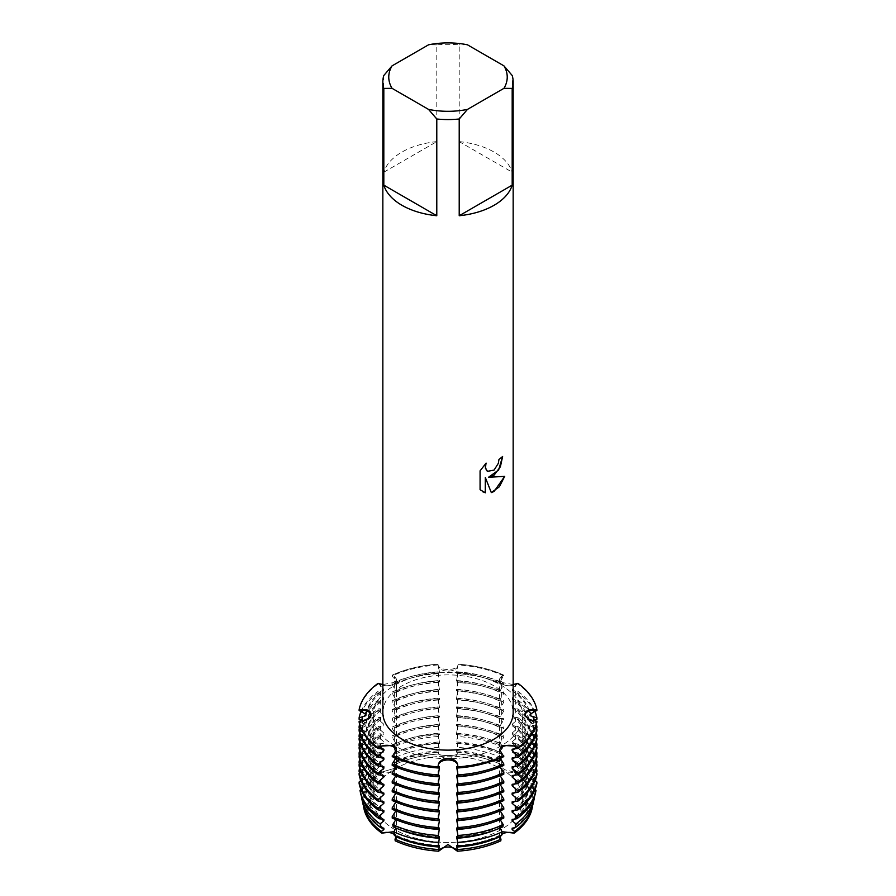 <?xml version="1.0" encoding="UTF-8"?>
<svg xmlns="http://www.w3.org/2000/svg" width="896" height="896" viewBox="0 0 896 896"><rect width="100%" height="100%" fill="white"/><g stroke="black" fill="none" stroke-linecap="round" stroke-linejoin="round"><path stroke-width="0.67" stroke-dasharray="4.48 3.36" d="M361.693 798.28L362.566 802.267L365.882 803.107L365.882 804.574L363.418 806.176L363.81 808.013L371.056 800.038L363.81 808.013A9.699 5.6 0 0 0 371.056 802.592A9.699 5.6 0 0 0 363.81 797.182L371.056 800.038L371.056 715.534A9.699 5.6 0 0 0 370.955 714.694A9.699 5.6 180 0 1 371.056 715.534A9.699 5.6 180 0 1 362.443 721.101A9.699 5.6 0 0 0 371.056 715.534L371.022 713.832M371.056 802.592L371.056 800.038L363.81 797.182A84.706 48.91 180 0 1 381.83 772.061A9.699 5.6 0 0 0 391.563 772.083A9.699 5.6 0 0 0 396.435 767.222A9.699 5.6 0 0 0 395.114 764.4A84.706 48.91 180 0 1 438.614 753.995A9.699 5.6 0 0 0 448 758.173A9.699 5.6 0 0 0 457.386 753.995A84.706 48.91 180 0 1 500.886 764.4A9.699 5.6 0 0 0 499.565 767.222A9.699 5.6 0 0 0 504.437 772.083A9.699 5.6 0 0 0 514.17 772.061A84.706 48.91 180 0 1 532.19 797.182L524.944 800.038L532.19 797.182A9.699 5.6 0 0 0 524.944 802.592A9.699 5.6 0 0 0 532.19 808.013L524.944 800.038L524.944 715.534A9.699 5.6 0 0 0 533.557 721.101L536.883 721.314L533.557 721.101A9.699 5.6 180 0 1 524.944 715.534A9.699 5.6 180 0 1 525.045 714.694A9.699 5.6 0 0 0 524.944 715.534L524.978 713.832M448 671.115A9.699 5.6 0 0 0 457.643 666.142L457.643 665.728C456.624 668.091 453.41 669.357 448 669.547C442.59 669.368 439.376 668.091 438.357 665.728L438.357 666.142A9.699 5.6 0 0 0 448 671.115M513.162 684.566L502.432 682.562L499.576 678.922L501.682 676.256L503.776 675.158L500.002 682.158L500.002 683.626L503.776 683.2L503.776 684.667L500.002 690.939L500.002 692.395L503.776 691.981L503.776 693.437L500.002 699.709L500.002 701.176L503.776 700.75L503.776 702.218L500.002 708.478L500.002 709.946L503.776 709.52L503.776 710.987L500.002 717.259L500.002 718.715L503.776 718.301L503.776 719.757L500.002 726.029L500.002 727.496L503.776 727.07L503.776 728.538L500.002 734.798L500.002 736.266L503.776 735.84L503.776 737.307L500.002 743.579L500.002 745.035L503.238 744.643L502.902 747.298L500.002 752.349L500.002 753.816L502.152 753.458L501.603 757.893L500.002 761.13L500.002 762.586L501.11 762.294L500.886 764.4A84.706 48.91 180 0 0 457.386 753.995L457.486 751.867L456.579 752.203L456.579 750.747L457.722 742.84L456.579 743.434L456.579 741.966L457.923 733.802L456.579 734.653L456.579 733.197L458.013 724.898L456.579 725.883L456.579 724.427L458.013 716.128L456.579 717.114L456.579 715.646L458.013 707.358L456.579 708.333L456.579 706.877L458.013 698.578L456.579 699.563L456.579 698.096L458.013 689.808L456.579 690.794L456.579 689.326L458.013 681.038L456.579 682.013L456.579 680.557L458.013 672.258L456.579 673.243L456.579 671.776L457.643 666.142A9.699 5.6 180 0 1 448 671.115A9.699 5.6 180 0 1 438.357 666.142L437.987 664.216A89.454 51.643 180 0 0 392.224 675.158A89.454 51.643 180 0 1 437.987 664.216L439.421 671.776L439.421 673.243L437.987 672.258L439.421 680.557L439.421 682.013L437.987 681.038L439.421 689.326L439.421 690.794L437.987 689.808L439.421 698.096L439.421 699.563L437.987 698.578L439.421 706.877L439.421 708.333L437.987 707.358L439.421 715.646L439.421 717.114L437.987 716.128L439.421 724.427L439.421 725.883L437.987 724.898L439.421 733.197L439.421 734.653L438.077 733.802L439.421 741.966L439.421 743.434L438.278 742.84L439.421 750.747L439.421 752.203L438.514 751.867L438.614 753.995A84.706 48.91 180 0 0 395.114 764.4L394.89 762.294L395.998 762.586L395.998 761.13L394.397 757.893L393.848 753.458L395.998 753.816L395.998 752.349L393.098 747.298L392.762 744.643L395.998 745.035L395.998 743.579L392.224 737.307L392.224 735.84L395.998 736.266L395.998 734.798L392.224 728.538L392.224 727.07L395.998 727.496L395.998 726.029L392.224 719.757L392.224 718.301L395.998 718.715L395.998 717.259L392.224 710.987L392.224 709.52L395.998 709.946L395.998 708.478L392.224 702.218L392.224 700.75L395.998 701.176L395.998 699.709L392.224 693.437L392.224 691.981L395.998 692.395L395.998 690.939L392.224 684.667L392.224 683.2L395.998 683.626L395.998 682.158L392.224 675.886L392.224 675.158L394.318 676.67A9.699 5.6 180 0 1 396.435 680.165A9.699 5.6 180 0 1 390.947 685.216A9.699 5.6 180 0 1 380.688 684.544L378.067 683.334L380.688 684.544A9.699 5.6 0 0 0 393.602 684.13A9.699 5.6 0 0 0 396.435 680.165A9.699 5.6 0 0 0 394.318 676.67L396.424 678.922L393.568 682.562L382.838 684.566M502.398 684.13A9.699 5.6 0 0 0 515.312 684.544L517.933 683.334L515.312 684.544A9.699 5.6 180 0 1 505.053 685.216A9.699 5.6 180 0 1 499.565 680.165A9.699 5.6 0 0 0 502.398 684.13M499.61 750.333A9.699 5.6 0 0 0 499.565 750.904A9.699 5.6 0 0 0 501.682 754.398L503.776 755.91L501.682 754.398A9.699 5.6 180 0 1 499.565 750.904A9.699 5.6 180 0 1 499.61 750.333M500.819 829.786A74.693 43.131 180 0 1 419.418 839.138A74.693 43.131 180 0 1 373.307 799.288A74.693 43.131 180 0 1 395.181 768.802A74.693 43.131 180 0 1 476.582 759.45A74.693 43.131 180 0 1 522.693 799.288A74.693 43.131 180 0 1 500.819 829.786A74.693 43.131 180 0 1 419.418 839.138A74.693 43.131 180 0 1 373.307 799.288A74.693 43.131 180 0 1 395.181 768.802A74.693 43.131 180 0 1 476.582 759.45A74.693 43.131 180 0 1 522.693 799.288A74.693 43.131 180 0 1 500.819 829.786M393.602 768.622L381.842 772.061L393.602 768.622L396.435 765.699L393.602 768.622M393.982 831.678L396.435 836.438L395.102 840.795L396.435 836.438L393.982 831.678M500.898 840.795L499.565 836.438L502.018 831.678L499.565 836.438L500.898 840.795M500.819 746.032A74.693 43.131 180 0 1 419.418 755.384A74.693 43.131 180 0 1 373.307 715.534A74.693 43.131 180 0 1 395.181 685.037A74.693 43.131 180 0 1 476.582 675.696A74.693 43.131 180 0 1 522.693 715.534A74.693 43.131 180 0 1 500.819 746.032A74.693 43.131 180 0 1 419.418 755.384A74.693 43.131 180 0 1 373.307 715.534A74.693 43.131 180 0 1 395.181 685.037A74.693 43.131 180 0 1 476.582 675.696A74.693 43.131 180 0 1 522.693 715.534A74.693 43.131 180 0 1 500.819 746.032M383.813 75.477L383.813 172.2A65.162 37.621 180 0 1 401.923 152.074A65.162 37.621 180 0 1 436.789 141.613L436.789 44.878A65.162 37.621 180 0 1 459.211 44.878L459.211 141.613L512.187 172.2L512.187 75.477M382.838 712.51A65.162 37.621 180 0 1 401.923 685.91A65.162 37.621 180 0 1 472.931 677.757A65.162 37.621 180 0 1 513.162 712.51M502.566 456.467L502.566 456.467A65.106 37.587 180 0 1 498.926 459.39L498.299 463.299L493.64 470.366L487.514 471.318M486.024 463.198L480.032 470.792L480.077 489.709M504.661 476.37L488.443 477.266M480.032 489.686L482.507 491.646M485.274 477.456L491.322 492.61M392.224 756.638L394.318 756.56L394.318 754.398A9.699 5.6 0 0 0 396.435 750.904A9.699 5.6 0 0 0 396.39 750.333A9.699 5.6 180 0 1 396.435 750.904A9.699 5.6 180 0 1 394.318 754.398L392.224 755.91L394.318 754.398A39.67 22.904 120 0 0 394.318 753.984M395.114 840.795A9.699 5.6 0 0 0 396.435 837.962A9.699 5.6 0 0 0 395.998 836.304M395.954 836.214A9.699 5.6 0 0 0 394.229 834.411M501.771 834.411A9.699 5.6 0 0 0 500.046 836.214M500.002 836.304A9.699 5.6 0 0 0 499.565 837.962A9.699 5.6 0 0 0 500.886 840.795M501.682 678.832L501.682 676.67A9.699 5.6 0 0 0 499.565 680.165A9.699 5.6 180 0 1 501.682 676.67L503.776 675.158L501.682 676.67A39.67 22.904 -60 0 1 501.682 676.256M514.158 772.061L504.526 769.686L499.565 765.699L500.898 764.4L499.565 765.699L504.526 769.686L514.158 772.061M395.102 764.4L396.435 765.699L395.102 764.4M457.643 753.659C457.374 756.202 438.626 756.202 438.357 753.659C438.626 756.202 457.374 756.202 457.643 753.659M359.117 721.314L362.443 721.101L359.117 721.314M458.013 664.216A89.454 51.643 180 0 1 503.776 675.158A89.454 51.643 180 0 0 458.013 664.216M467.443 44.8L459.211 44.878M459.211 141.613A65.162 37.621 180 0 1 512.187 172.2M436.789 44.878L428.557 44.8M383.813 172.2L436.789 141.613M524.944 802.592L524.944 800.038L532.19 808.013A84.706 48.91 180 0 1 532.045 808.696M515.222 765.755L512.142 768.13L512.142 769.597L514.517 770.034L514.17 772.061A84.706 48.91 180 0 1 532.19 797.182L532.582 795.222L530.118 794.662L530.118 793.195L533.434 791.146A85.982 49.638 0 0 0 515.222 765.755L515.906 761.398L512.142 760.827L512.142 759.36L516.858 755.339L517.261 752.741L512.142 752.046L512.142 750.59L517.933 745.483L517.933 744.027L512.142 743.277L512.142 741.81L517.933 736.714L517.933 735.246L512.142 734.507L512.142 733.04L517.933 727.933L517.933 726.477L512.142 725.726L512.142 724.27L517.933 719.163L517.933 717.696L512.142 716.957L512.142 715.49L517.933 710.394L517.933 708.926L512.142 708.176L512.142 706.72L517.933 701.613L517.933 700.157L512.142 699.406L512.142 697.95L517.933 692.843L517.933 691.376L512.142 690.637L512.142 689.17L517.933 683.334M392.224 765.419L395.998 764.994L395.819 766.987M392.224 774.189L395.998 773.774L395.819 775.757M392.224 782.97L395.998 782.544L395.819 784.538M392.224 791.739L395.998 791.314L395.819 793.307M392.224 800.509L395.998 800.094L395.819 802.077M392.224 809.29L395.998 808.864L395.819 810.858M392.224 818.059L395.998 817.634L395.819 819.627M393.098 826.795L395.998 826.414L395.942 828.05M394.318 756.56L395.998 756.224L395.819 758.218M394.397 835.52L395.998 835.184L395.998 836.237M500.058 828.05L500.002 826.414L502.902 826.795M500.181 819.627L500.002 817.634L503.776 818.059M500.181 810.858L500.002 808.864L503.776 809.29M500.181 802.077L500.002 800.094L503.776 800.509M500.181 793.307L500.002 791.314L503.776 791.739M500.181 784.538L500.002 782.544L503.776 782.97M500.181 775.757L500.002 773.774L503.776 774.189M500.181 766.987L500.002 764.994L503.776 765.419M500.181 758.218L500.002 756.224L503.776 756.638M500.002 836.237L500.002 835.184L501.603 835.52M378.067 683.334L383.858 689.17L383.858 690.637L378.067 691.376L378.067 692.843L383.858 697.95L383.858 699.406L378.067 700.157L378.067 701.613L383.858 706.72L383.858 708.176L378.067 708.926L378.067 710.394L383.858 715.49L383.858 716.957L378.067 717.696L378.067 719.163L383.858 724.27L383.858 725.726L378.067 726.477L378.067 727.933L383.858 733.04L383.858 734.507L378.067 735.246L378.067 736.714L383.858 741.81L383.858 743.277L378.067 744.027L378.067 745.483L383.858 750.59L383.858 752.046L378.739 752.741L379.142 755.339L383.858 759.36L383.858 760.827L380.094 761.398L380.778 765.755L383.858 768.13L383.858 769.597L381.483 770.034L381.83 772.061A84.706 48.91 180 0 0 363.81 797.182L363.418 795.222L365.882 794.662L365.882 793.195L362.566 791.146L361.693 787.046L365.882 785.893L365.882 784.426L360.483 781.323M533.96 798.101L530.118 795.805L530.118 794.338L535.517 792.736L536.032 790.35M532.19 808.013L532.582 806.176L530.118 804.574L530.118 803.107L533.434 802.267L534.307 798.28M534.946 789.824L530.118 787.024L530.118 785.568L536.883 783.462M534.946 781.043L530.118 778.254L530.118 776.787L536.883 774.693M534.946 772.274L530.118 769.474L530.118 768.018L536.883 765.923M534.946 763.504L530.118 760.704L530.118 759.248L536.883 757.142M534.946 754.723L530.118 751.934L530.118 750.467L536.883 748.373M534.946 745.954L530.118 743.154L530.118 741.698L536.883 739.592M534.946 737.173L530.118 734.384L530.118 732.917L536.883 730.822M534.946 728.403L530.118 725.614L530.118 724.147L536.883 722.053M533.87 720.742L530.118 723.005L530.118 724.472L535.786 726.174M535.539 728.694L530.118 731.786L530.118 733.242L535.786 734.944M535.539 737.475L530.118 740.555L530.118 742.022L535.786 743.725M535.539 746.245L530.118 749.336L530.118 750.792L535.786 752.494M535.539 755.014L530.118 758.106L530.118 759.562L535.786 761.264M535.539 763.795L530.118 766.875L530.118 768.342L535.786 770.045M535.539 772.565L530.118 775.656L530.118 777.112L535.786 778.814M535.517 781.323L530.118 784.426L530.118 785.893L534.307 787.046L533.434 791.146M360.214 778.814L365.882 777.112L365.882 775.656L360.461 772.565M360.214 770.045L365.882 768.342L365.882 766.875L360.461 763.795M360.214 761.264L365.882 759.562L365.882 758.106L360.461 755.014M360.214 752.494L365.882 750.792L365.882 749.336L360.461 746.245M360.214 743.725L365.882 742.022L365.882 740.555L360.461 737.475M360.214 734.944L365.882 733.242L365.882 731.786L360.461 728.694M360.214 726.174L365.882 724.472L365.882 723.005L362.13 720.742M359.117 722.053L365.882 724.147L365.882 725.614L361.054 728.403M359.117 730.822L365.882 732.917L365.882 734.384L361.054 737.173M359.117 739.592L365.882 741.698L365.882 743.154L361.054 745.954M359.117 748.373L365.882 750.467L365.882 751.934L361.054 754.723M359.117 757.142L365.882 759.248L365.882 760.704L361.054 763.504M359.117 765.923L365.882 768.018L365.882 769.474L361.054 772.274M359.117 774.693L365.882 776.787L365.882 778.254L361.054 781.043M359.117 783.462L365.882 785.568L365.882 787.024L361.054 789.824M359.968 790.35L360.483 792.736L365.882 794.338L365.882 795.805L362.04 798.101M536.883 710.483A89.454 51.643 0 0 0 517.933 684.074M503.776 675.886A89.454 51.643 0 0 0 458.013 664.955M437.987 664.955A89.454 51.643 0 0 0 392.224 675.886M378.067 684.074A89.454 51.643 0 0 0 359.117 710.483M512.142 689.17A82.566 47.667 180 0 1 530.118 714.235M456.579 671.776A82.566 47.667 180 0 1 500.002 682.158M530.118 724.147A82.566 47.667 180 0 1 512.142 749.213M395.998 682.158A82.566 47.667 180 0 1 439.421 671.776M500.002 756.224A82.566 47.667 180 0 1 456.579 766.606M365.882 714.235A82.566 47.667 180 0 1 383.858 689.17M439.421 766.606A82.566 47.667 180 0 1 395.998 756.224M512.142 690.637A82.566 47.667 180 0 1 530.118 715.702M456.579 673.243A82.566 47.667 180 0 1 500.002 683.626M530.118 725.614A82.566 47.667 180 0 1 514.707 748.742M395.998 683.626A82.566 47.667 180 0 1 439.421 673.243M500.002 757.68A82.566 47.667 180 0 1 484.456 763.426M365.882 715.702A82.566 47.667 180 0 1 383.858 690.637M411.544 763.426A82.566 47.667 180 0 1 395.998 757.68M517.933 691.376A89.454 51.643 180 0 1 534.946 711.446M458.013 672.258A89.454 51.643 180 0 1 503.776 683.2M392.224 683.2A89.454 51.643 180 0 1 437.987 672.258M361.054 711.446A89.454 51.643 180 0 1 378.067 691.376M536.883 719.264A89.454 51.643 0 0 0 517.933 692.843M503.776 684.667A89.454 51.643 0 0 0 458.013 673.725M437.987 673.725A89.454 51.643 0 0 0 392.224 684.667M378.067 692.843A89.454 51.643 0 0 0 359.117 719.264M512.142 697.95A82.566 47.667 180 0 1 530.118 723.005M456.579 680.557A82.566 47.667 180 0 1 500.002 690.939M530.118 732.917A82.566 47.667 180 0 1 512.142 757.982M395.998 690.939A82.566 47.667 180 0 1 439.421 680.557M500.002 764.994A82.566 47.667 180 0 1 456.579 775.376M365.882 723.005A82.566 47.667 180 0 1 383.858 697.95M439.421 775.376A82.566 47.667 180 0 1 395.998 764.994M512.142 699.406A82.566 47.667 180 0 1 530.118 724.472M456.579 682.013A82.566 47.667 180 0 1 500.002 692.395M530.118 734.384A82.566 47.667 180 0 1 514.707 757.523M395.998 692.395A82.566 47.667 180 0 1 439.421 682.013M500.002 766.461A82.566 47.667 180 0 1 484.456 772.195M365.882 724.472A82.566 47.667 180 0 1 383.858 699.406M411.544 772.195A82.566 47.667 180 0 1 395.998 766.461M517.933 700.157A89.454 51.643 180 0 1 534.946 720.216M535.27 721.011A89.454 51.643 180 0 1 536.357 724.315M458.013 681.038A89.454 51.643 180 0 1 503.776 691.981M392.224 691.981A89.454 51.643 180 0 1 437.987 681.038M359.643 724.315A89.454 51.643 180 0 1 360.73 721.011M361.054 720.216A89.454 51.643 180 0 1 378.067 700.157M536.883 728.034A89.454 51.643 0 0 0 517.933 701.613M503.776 693.437A89.454 51.643 0 0 0 458.013 682.494M437.987 682.494A89.454 51.643 0 0 0 392.224 693.437M378.067 701.613A89.454 51.643 0 0 0 359.117 728.034M512.142 706.72A82.566 47.667 180 0 1 530.118 731.786M456.579 689.326A82.566 47.667 180 0 1 500.002 699.709M530.118 741.698A82.566 47.667 180 0 1 512.142 766.763M395.998 699.709A82.566 47.667 180 0 1 439.421 689.326M500.002 773.774A82.566 47.667 180 0 1 456.579 784.157M365.882 731.786A82.566 47.667 180 0 1 383.858 706.72M439.421 784.157A82.566 47.667 180 0 1 395.998 773.774M512.142 708.176A82.566 47.667 180 0 1 530.118 733.242M456.579 690.794A82.566 47.667 180 0 1 500.002 701.176M530.118 743.154A82.566 47.667 180 0 1 514.707 766.293M395.998 701.176A82.566 47.667 180 0 1 439.421 690.794M500.002 775.23A82.566 47.667 180 0 1 484.456 780.976M365.882 733.242A82.566 47.667 180 0 1 383.858 708.176M411.544 780.976A82.566 47.667 180 0 1 395.998 775.23M517.933 708.926A89.454 51.643 180 0 1 536.357 733.085M458.013 689.808A89.454 51.643 180 0 1 503.776 700.75M392.224 700.75A89.454 51.643 180 0 1 437.987 689.808M359.643 733.085A89.454 51.643 180 0 1 378.067 708.926M536.883 736.803A89.454 51.643 0 0 0 517.933 710.394M503.776 702.218A89.454 51.643 0 0 0 458.013 691.275M437.987 691.275A89.454 51.643 0 0 0 392.224 702.218M378.067 710.394A89.454 51.643 0 0 0 359.117 736.803M512.142 715.49A82.566 47.667 180 0 1 530.118 740.555M456.579 698.096A82.566 47.667 180 0 1 500.002 708.478M530.118 750.467A82.566 47.667 180 0 1 512.142 775.533M395.998 708.478A82.566 47.667 180 0 1 439.421 698.096M500.002 782.544A82.566 47.667 180 0 1 456.579 792.926M365.882 740.555A82.566 47.667 180 0 1 383.858 715.49M439.421 792.926A82.566 47.667 180 0 1 395.998 782.544M512.142 716.957A82.566 47.667 180 0 1 530.118 742.022M456.579 699.563A82.566 47.667 180 0 1 500.002 709.946M530.118 751.934A82.566 47.667 180 0 1 514.707 775.062M395.998 709.946A82.566 47.667 180 0 1 439.421 699.563M500.002 784A82.566 47.667 180 0 1 484.456 789.746M365.882 742.022A82.566 47.667 180 0 1 383.858 716.957M411.544 789.746A82.566 47.667 180 0 1 395.998 784M517.933 717.696A89.454 51.643 180 0 1 536.357 741.854M458.013 698.578A89.454 51.643 180 0 1 503.776 709.52M392.224 709.52A89.454 51.643 180 0 1 437.987 698.578M359.643 741.854A89.454 51.643 180 0 1 378.067 717.696M536.883 745.584A89.454 51.643 0 0 0 517.933 719.163M503.776 710.987A89.454 51.643 0 0 0 458.013 700.045M437.987 700.045A89.454 51.643 0 0 0 392.224 710.987M378.067 719.163A89.454 51.643 0 0 0 359.117 745.584M512.142 724.27A82.566 47.667 180 0 1 530.118 749.336M456.579 706.877A82.566 47.667 180 0 1 500.002 717.259M530.118 759.248A82.566 47.667 180 0 1 512.142 784.302M395.998 717.259A82.566 47.667 180 0 1 439.421 706.877M500.002 791.314A82.566 47.667 180 0 1 456.579 801.696M365.882 749.336A82.566 47.667 180 0 1 383.858 724.27M439.421 801.696A82.566 47.667 180 0 1 395.998 791.314M512.142 725.726A82.566 47.667 180 0 1 530.118 750.792M456.579 708.333A82.566 47.667 180 0 1 500.002 718.715M530.118 760.704A82.566 47.667 180 0 1 514.707 783.843M395.998 718.715A82.566 47.667 180 0 1 439.421 708.333M500.002 792.781A82.566 47.667 180 0 1 484.456 798.515M365.882 750.792A82.566 47.667 180 0 1 383.858 725.726M411.544 798.515A82.566 47.667 180 0 1 395.998 792.781M517.933 726.477A89.454 51.643 180 0 1 536.357 750.635M458.013 707.358A89.454 51.643 180 0 1 503.776 718.301M392.224 718.301A89.454 51.643 180 0 1 437.987 707.358M359.643 750.635A89.454 51.643 180 0 1 378.067 726.477M536.883 754.354A89.454 51.643 0 0 0 517.933 727.933M503.776 719.757A89.454 51.643 0 0 0 458.013 708.814M437.987 708.814A89.454 51.643 0 0 0 392.224 719.757M378.067 727.933A89.454 51.643 0 0 0 359.117 754.354M512.142 733.04A82.566 47.667 180 0 1 530.118 758.106M456.579 715.646A82.566 47.667 180 0 1 500.002 726.029M530.118 768.018A82.566 47.667 180 0 1 512.142 793.083M395.998 726.029A82.566 47.667 180 0 1 439.421 715.646M500.002 800.094A82.566 47.667 180 0 1 456.579 810.477M365.882 758.106A82.566 47.667 180 0 1 383.858 733.04M439.421 810.477A82.566 47.667 180 0 1 395.998 800.094M512.142 734.507A82.566 47.667 180 0 1 530.118 759.562M456.579 717.114A82.566 47.667 180 0 1 500.002 727.496M530.118 769.474A82.566 47.667 180 0 1 514.707 792.613M395.998 727.496A82.566 47.667 180 0 1 439.421 717.114M500.002 801.55A82.566 47.667 180 0 1 484.456 807.296M365.882 759.562A82.566 47.667 180 0 1 383.858 734.507M411.544 807.296A82.566 47.667 180 0 1 395.998 801.55M517.933 735.246A89.454 51.643 180 0 1 536.357 759.405M458.013 716.128A89.454 51.643 180 0 1 503.776 727.07M392.224 727.07A89.454 51.643 180 0 1 437.987 716.128M359.643 759.405A89.454 51.643 180 0 1 378.067 735.246M536.883 763.123A89.454 51.643 0 0 0 517.933 736.714M503.776 728.538A89.454 51.643 0 0 0 458.013 717.595M437.987 717.595A89.454 51.643 0 0 0 392.224 728.538M378.067 736.714A89.454 51.643 0 0 0 359.117 763.123M512.142 741.81A82.566 47.667 180 0 1 530.118 766.875M456.579 724.427A82.566 47.667 180 0 1 500.002 734.798M530.118 776.787A82.566 47.667 180 0 1 512.142 801.853M395.998 734.798A82.566 47.667 180 0 1 439.421 724.427M500.002 808.864A82.566 47.667 180 0 1 456.579 819.246M365.882 766.875A82.566 47.667 180 0 1 383.858 741.81M439.421 819.246A82.566 47.667 180 0 1 395.998 808.864M512.142 743.277A82.566 47.667 180 0 1 530.118 768.342M456.579 725.883A82.566 47.667 180 0 1 500.002 736.266M530.118 778.254A82.566 47.667 180 0 1 514.707 801.394M395.998 736.266A82.566 47.667 180 0 1 439.421 725.883M500.002 810.331A82.566 47.667 180 0 1 484.456 816.066M365.882 768.342A82.566 47.667 180 0 1 383.858 743.277M411.544 816.066A82.566 47.667 180 0 1 395.998 810.331M517.933 744.027A89.454 51.643 180 0 1 536.357 768.174M458.013 724.898A89.454 51.643 180 0 1 503.776 735.84M392.224 735.84A89.454 51.643 180 0 1 437.987 724.898M359.643 768.174A89.454 51.643 180 0 1 378.067 744.027M536.883 771.904A89.454 51.643 0 0 0 517.933 745.483M503.776 737.307A89.454 51.643 0 0 0 458.013 726.365M437.987 726.365A89.454 51.643 0 0 0 392.224 737.307M378.067 745.483A89.454 51.643 0 0 0 359.117 771.904M512.142 750.59A82.566 47.667 180 0 1 530.118 775.656M456.579 733.197A82.566 47.667 180 0 1 500.002 743.579M530.118 785.568A82.566 47.667 180 0 1 512.142 810.634M395.998 743.579A82.566 47.667 180 0 1 439.421 733.197M500.002 817.634A82.566 47.667 180 0 1 456.579 828.016M365.882 775.656A82.566 47.667 180 0 1 383.858 750.59M439.421 828.016A82.566 47.667 180 0 1 395.998 817.634M512.142 752.046A82.566 47.667 180 0 1 530.118 777.112M456.579 734.653A82.566 47.667 180 0 1 500.002 745.035M530.118 787.024A82.566 47.667 180 0 1 514.707 810.163M395.998 745.035A82.566 47.667 180 0 1 439.421 734.653M500.002 819.101A82.566 47.667 180 0 1 484.456 824.846M365.882 777.112A82.566 47.667 180 0 1 383.858 752.046M411.544 824.846A82.566 47.667 180 0 1 395.998 819.101M517.261 752.741A88.592 51.15 180 0 1 535.931 778.4M457.923 733.802A88.592 51.15 180 0 1 503.238 744.643M392.762 744.643A88.592 51.15 180 0 1 438.077 733.802M360.069 778.4A88.592 51.15 180 0 1 378.739 752.741M535.517 781.357A88.066 50.848 0 0 0 516.858 755.339M502.902 747.298A88.066 50.848 0 0 0 457.856 736.523M535.382 793.386A88.066 50.848 0 0 0 535.517 792.736M438.144 736.523A88.066 50.848 0 0 0 393.098 747.298M379.142 755.339A88.066 50.848 0 0 0 360.483 781.357M512.142 759.36A82.566 47.667 180 0 1 530.118 784.426M456.579 741.966A82.566 47.667 180 0 1 500.002 752.349M530.118 794.338A82.566 47.667 180 0 1 512.142 819.403M395.998 752.349A82.566 47.667 180 0 1 439.421 741.966M500.002 826.414A82.566 47.667 180 0 1 456.579 836.797M365.882 784.426A82.566 47.667 180 0 1 383.858 759.36M439.421 836.797A82.566 47.667 180 0 1 395.998 826.414M512.142 760.827A82.566 47.667 180 0 1 530.118 785.893M456.579 743.434A82.566 47.667 180 0 1 500.002 753.816M530.118 795.805A82.566 47.667 180 0 1 514.707 818.933M395.998 753.816A82.566 47.667 180 0 1 439.421 743.434M500.002 827.87A82.566 47.667 180 0 1 494.861 830.099M365.882 785.893A82.566 47.667 180 0 1 383.858 760.827M401.139 830.099A82.566 47.667 180 0 1 395.998 827.87M515.906 761.398A86.856 50.142 180 0 1 534.307 787.046M457.722 742.84A86.856 50.142 180 0 1 502.152 753.458M393.848 753.458A86.856 50.142 180 0 1 438.278 742.84M361.693 787.046A86.856 50.142 180 0 1 380.094 761.398M501.603 757.893A85.982 49.638 0 0 0 457.621 747.376M533.31 802.894A85.982 49.638 0 0 0 533.434 802.267M438.379 747.376A85.982 49.638 0 0 0 394.397 757.893M380.778 765.755A85.982 49.638 0 0 0 362.566 791.146M512.142 768.13A82.566 47.667 180 0 1 530.118 793.195M456.579 750.747A82.566 47.667 180 0 1 500.002 761.13M530.118 803.107A82.566 47.667 180 0 1 512.142 828.173M395.998 761.13A82.566 47.667 180 0 1 439.421 750.747M500.002 835.184A82.566 47.667 180 0 1 456.579 845.566M365.882 793.195A82.566 47.667 180 0 1 383.858 768.13M439.421 845.566A82.566 47.667 180 0 1 395.998 835.184M514.517 770.034A85.12 49.146 180 0 1 532.582 795.222M457.486 751.867A85.12 49.146 180 0 1 501.11 762.294M394.89 762.294A85.12 49.146 180 0 1 438.514 751.867M363.418 795.222A85.12 49.146 180 0 1 381.483 770.034M512.142 769.597A82.566 47.667 180 0 1 530.118 794.662M456.579 752.203A82.566 47.667 180 0 1 500.002 762.586M530.118 804.574A82.566 47.667 180 0 1 514.707 827.714M395.998 762.586A82.566 47.667 180 0 1 439.421 752.203M365.882 794.662A82.566 47.667 180 0 1 383.858 769.597M381.293 827.714A82.566 47.667 180 0 1 365.882 804.574M383.858 828.173A82.566 47.667 180 0 1 365.882 803.107M362.566 802.267A85.982 49.638 0 0 0 362.69 802.894M381.293 818.933A82.566 47.667 180 0 1 365.882 795.805M383.858 819.403A82.566 47.667 180 0 1 365.882 794.338M360.483 792.736A88.066 50.848 0 0 0 360.618 793.386M381.293 810.163A82.566 47.667 180 0 1 365.882 787.024M383.858 810.634A82.566 47.667 180 0 1 365.882 785.568M381.293 801.394A82.566 47.667 180 0 1 365.882 778.254M383.858 801.853A82.566 47.667 180 0 1 365.882 776.787M381.293 792.613A82.566 47.667 180 0 1 365.882 769.474M383.858 793.083A82.566 47.667 180 0 1 365.882 768.018M381.293 783.843A82.566 47.667 180 0 1 365.882 760.704M383.858 784.302A82.566 47.667 180 0 1 365.882 759.248M381.293 775.062A82.566 47.667 180 0 1 365.882 751.934M383.858 775.533A82.566 47.667 180 0 1 365.882 750.467M381.293 766.293A82.566 47.667 180 0 1 365.882 743.154M383.858 766.763A82.566 47.667 180 0 1 365.882 741.698M381.293 757.523A82.566 47.667 180 0 1 365.882 734.384M383.858 757.982A82.566 47.667 180 0 1 365.882 732.917M381.293 748.742A82.566 47.667 180 0 1 365.882 725.614M383.858 749.213A82.566 47.667 180 0 1 365.882 724.147M363.955 808.696A84.706 48.91 180 0 1 363.81 808.013M533.557 723.262L533.557 721.101A39.67 32.39 0 0 1 533.557 720.686L533.557 720.899M457.643 668.304L457.643 665.728M394.318 678.832L394.318 676.67A39.67 22.904 -120 0 0 394.318 676.256M515.312 686.706L515.312 684.544A39.67 22.904 -60 0 1 515.312 684.13M501.682 756.56L501.682 754.398A39.67 22.904 60 0 1 501.682 753.984M380.688 686.706L380.688 684.544A39.67 22.904 -120 0 0 380.688 684.13M438.357 668.304L438.357 665.728M362.443 723.262L362.443 721.101A39.67 32.39 180 0 0 362.443 720.686L362.443 720.899M394.318 761.018L394.318 765.33M394.318 769.787L394.318 774.099M394.318 778.557L394.318 782.88M394.318 787.338L394.318 791.65M394.318 796.107L394.318 800.419M394.318 804.888L394.318 809.2M394.318 813.658L394.318 817.97M394.318 822.427L394.318 826.739M394.318 831.208L394.318 835.038M501.682 831.208L501.682 835.038M501.682 822.427L501.682 826.739M501.682 813.658L501.682 817.97M501.682 804.888L501.682 809.2M501.682 796.107L501.682 800.419M501.682 787.338L501.682 791.65M501.682 778.557L501.682 782.88M501.682 769.787L501.682 774.099M501.682 761.018L501.682 765.33M515.312 761.354L515.312 765.184M515.312 752.573L515.312 756.896M515.312 743.803L515.312 748.115M515.312 735.034L515.312 739.346M515.312 726.253L515.312 730.576M515.312 717.483L515.312 721.795M515.312 708.714L515.312 713.026M515.312 699.933L515.312 704.245M515.312 691.163L515.312 695.475M501.682 683.29L501.682 687.602M501.682 692.07L501.682 696.382M501.682 700.84L501.682 705.152M501.682 709.61L501.682 713.922M501.682 718.39L501.682 722.702M501.682 727.16L501.682 731.472M501.682 735.93L501.682 740.242M501.682 744.71L501.682 749.022M501.682 753.48L501.682 757.31M394.318 753.48L394.318 757.31M394.318 744.71L394.318 749.022M394.318 735.93L394.318 740.242M394.318 727.16L394.318 731.472M394.318 718.39L394.318 722.702M394.318 709.61L394.318 713.922M394.318 700.84L394.318 705.152M394.318 692.07L394.318 696.382M394.318 683.29L394.318 687.602M380.688 691.163L380.688 695.475M380.688 699.933L380.688 704.245M380.688 708.714L380.688 713.026M380.688 717.483L380.688 721.795M380.688 726.253L380.688 730.576M380.688 735.034L380.688 739.346M380.688 743.803L380.688 748.115M380.688 752.573L380.688 756.896M380.688 761.354L380.688 765.184M457.643 742.952L457.643 746.782M457.643 734.171L457.643 738.494M457.643 725.402L457.643 729.714M457.643 716.632L457.643 720.944M457.643 707.851L457.643 712.163M457.643 699.082L457.643 703.394M457.643 690.312L457.643 694.624M457.643 681.531L457.643 685.843M457.643 672.762L457.643 677.074M438.357 672.762L438.357 677.074M438.357 681.531L438.357 685.843M438.357 690.312L438.357 694.624M438.357 699.082L438.357 703.394M438.357 707.851L438.357 712.163M438.357 716.632L438.357 720.944M438.357 725.402L438.357 729.714M438.357 734.171L438.357 738.494M438.357 742.952L438.357 746.782M533.557 797.91L533.557 801.741M533.557 789.13L533.557 793.453M533.557 780.36L533.557 784.672M533.557 771.59L533.557 775.902M533.557 762.81L533.557 767.122M533.557 754.04L533.557 758.352M533.557 745.27L533.557 749.582M533.557 736.49L533.557 740.802M533.557 727.72L533.557 732.032M533.557 725.357L533.557 729.68M533.557 734.138L533.557 738.45M533.557 742.907L533.557 747.219M533.557 751.677L533.557 756M533.557 760.458L533.557 764.77M533.557 769.227L533.557 773.539M533.557 778.008L533.557 782.32M533.557 786.778L533.557 790.608M362.443 786.778L362.443 790.608M362.443 778.008L362.443 782.32M362.443 769.227L362.443 773.539M362.443 760.458L362.443 764.77M362.443 751.677L362.443 756M362.443 742.907L362.443 747.219M362.443 734.138L362.443 738.45M362.443 725.357L362.443 729.68M362.443 727.72L362.443 732.032M362.443 736.49L362.443 740.802M362.443 745.27L362.443 749.582M362.443 754.04L362.443 758.352M362.443 762.81L362.443 767.122M362.443 771.59L362.443 775.902M362.443 780.36L362.443 784.672M362.443 789.13L362.443 793.453M362.443 797.91L362.443 801.741M396.435 767.222L396.424 678.922M499.565 837.962L499.576 749.65M373.307 799.288L373.307 715.534L373.307 799.288M396.424 749.65L396.435 837.962M499.576 678.922L499.565 767.222M522.693 799.288L522.693 715.534L522.693 799.288"/><path stroke-width="1.34" d="M362.13 720.742L359.117 719.264L359.117 717.797L365.882 715.702L365.882 714.235L359.117 710.483L359.117 709.755L362.443 709.968A9.699 5.6 180 0 1 370.955 714.694A9.699 5.6 0 0 0 362.443 709.968L359.117 709.755A89.454 51.643 180 0 1 378.067 683.334L382.838 684.566M378.067 683.334A89.454 51.643 180 0 0 359.117 709.755L362.443 709.554C367.718 709.464 370.574 710.931 371.022 713.989C370.574 717.181 367.718 719.421 362.443 720.686L359.117 721.314L359.117 722.053A89.454 51.643 0 0 0 378.067 748.462L378.067 747.734A89.454 51.643 180 0 1 359.117 721.314A89.454 51.643 180 0 0 378.067 747.734L380.688 746.11L393.568 745.405L396.424 749.65L392.224 756.638A89.454 51.643 0 0 0 437.987 767.581L437.987 766.853A89.454 51.643 180 0 1 392.224 755.91A89.454 51.643 180 0 0 437.987 766.853L438.357 764.512C439.376 760.794 442.59 758.766 448 758.43C453.41 758.755 456.624 760.794 457.643 764.512L457.643 764.926A9.699 5.6 0 0 0 448 759.954A9.699 5.6 0 0 0 438.357 764.926L437.987 766.853L438.357 764.926A9.699 5.6 180 0 1 448 759.954A9.699 5.6 180 0 1 457.643 764.926L458.013 767.581L456.579 766.606L458.013 774.894L458.013 776.362L456.579 775.376L458.013 783.675L458.013 785.131L456.579 784.157L458.013 792.445L458.013 793.912L456.579 792.926L458.013 801.214L458.013 802.682L456.579 801.696L458.013 809.995L458.013 811.451L456.579 810.477L458.013 818.765L458.013 820.232L456.579 819.246L458.013 827.534L458.013 829.002L456.579 828.016L457.923 835.453L457.856 837.57L456.579 836.797L457.722 842.498L457.621 846.037L456.579 845.566L457.386 851.2L448 844.458L438.614 851.2A84.706 48.91 180 0 1 395.114 840.795L395.998 836.237M458.013 767.581A89.454 51.643 0 0 0 503.776 756.638L499.576 749.65L502.432 745.405L515.312 746.11L517.933 748.462A89.454 51.643 0 0 0 536.883 722.053L536.883 721.314L533.557 720.686C528.282 719.421 525.426 717.192 524.978 713.989L524.978 713.832M524.978 713.989C525.426 710.942 528.282 709.464 533.557 709.554L536.883 709.755A89.454 51.643 180 0 0 517.933 683.334L513.162 684.566M502.398 746.95A9.699 5.6 0 0 0 499.61 750.333A9.699 5.6 180 0 1 505.512 745.741A9.699 5.6 180 0 1 515.312 746.525A9.699 5.6 0 0 0 502.398 746.95M393.602 746.95A9.699 5.6 0 0 0 380.688 746.525L378.067 747.734L380.688 746.525A9.699 5.6 180 0 1 390.488 745.741A9.699 5.6 180 0 1 396.39 750.333A9.699 5.6 0 0 0 393.602 746.95M394.229 834.411A9.699 5.6 0 0 0 381.83 833.134A84.706 48.91 180 0 1 363.81 808.013M381.842 833.134L393.982 831.678L381.842 833.134M395.942 828.05L393.848 831.869L394.397 835.52A85.982 49.638 0 0 0 438.379 846.037L439.421 845.566L438.614 851.2L448 844.458L457.386 851.2A84.706 48.91 180 0 0 500.886 840.795L500.002 836.237M502.018 831.678L514.158 833.134L502.018 831.678M494.077 475.16L488.488 477.288L504.717 476.358L494.077 491.445L491.322 492.61L485.318 477.478L485.318 492.789L480.077 489.709L480.077 470.826L486.114 463.109L485.296 466.861L486.606 470.59L487.536 471.33L494.077 470.086L498.333 463.333L498.96 459.413A65.162 37.621 0 0 0 502.611 456.49L500.405 466.726L494.077 475.16M494.077 205.274A65.162 37.621 180 0 1 459.211 215.734L459.211 119A65.162 37.621 180 0 1 436.789 119L436.789 215.734A65.162 37.621 180 0 1 383.813 185.147L383.813 88.413A65.162 37.621 180 0 1 382.838 81.939A65.162 37.621 180 0 1 383.813 75.477L392.045 65.878L428.557 44.8A59.237 34.205 180 0 1 467.443 44.8L503.955 65.878A59.237 34.205 180 0 1 503.955 88.323L512.187 88.413L512.187 185.147A65.162 37.621 180 0 1 494.077 205.274M503.955 65.878L512.187 75.477A65.162 37.621 180 0 1 513.162 81.939L513.162 712.51A65.162 37.621 180 0 1 494.077 739.11A65.162 37.621 180 0 1 423.069 747.275A65.162 37.621 180 0 1 382.838 712.51L382.838 81.939M503.776 755.91A89.454 51.643 180 0 1 458.013 766.853A89.454 51.643 180 0 0 503.776 755.91M502.578 456.523L498.624 470.042L488.488 477.288M487.514 471.318L485.397 468.25L486.024 463.198M482.53 491.658L485.274 492.766L485.318 477.478M491.31 492.587L499.374 486.763L504.661 476.37M517.933 747.734L515.312 746.525L517.933 747.734A89.454 51.643 180 0 0 536.883 721.314A89.454 51.643 180 0 1 517.933 747.734M532.19 808.013A84.706 48.91 180 0 1 514.17 833.134A9.699 5.6 0 0 0 501.771 834.411M517.933 683.334A89.454 51.643 180 0 1 536.883 709.755L536.883 710.483L533.557 712.13L533.557 709.968A9.699 5.6 0 0 0 525.045 714.694A9.699 5.6 180 0 1 533.557 709.968L536.883 709.755L533.557 709.968A39.67 32.39 0 0 1 533.557 709.554M457.374 851.189A9.699 5.6 0 0 0 448 847.011A9.699 5.6 0 0 0 438.626 851.189M383.813 88.413L392.045 88.323A59.237 34.205 180 0 1 392.045 65.878M392.045 88.323L428.557 109.413L436.789 119M459.211 119L467.443 109.413A59.237 34.205 180 0 1 428.557 109.413M467.443 109.413L503.955 88.323M513.162 81.939A65.162 37.621 180 0 1 512.187 88.413M436.789 215.734L383.813 185.147M512.187 185.147L459.211 215.734M532.426 806.086L532.582 806.176A85.12 49.146 180 0 1 532.448 806.826L532.045 808.696A84.706 48.91 180 0 1 514.17 833.134L514.517 831.365L512.142 829.64L512.142 828.173L515.222 827.658A85.982 49.638 0 0 0 533.31 802.894L534.173 798.918A86.856 50.142 180 0 1 515.906 823.928L515.222 827.658M381.483 831.365A85.12 49.146 180 0 1 363.552 806.826L363.955 808.696A84.706 48.91 180 0 0 381.83 833.134L381.483 831.365L383.858 829.64L383.858 828.173L380.778 827.658L380.094 823.928L383.858 820.859L383.858 819.403L379.142 818.742L378.739 816.514L383.858 812.09L383.858 810.634L378.067 809.883L378.067 808.416L383.858 803.32L383.858 801.853L378.067 801.114L378.067 799.646L383.858 794.539L383.858 793.083L378.067 792.333L378.067 790.877L383.858 785.77L383.858 784.302L378.067 783.563L378.067 782.096L383.858 777L383.858 775.533L378.067 774.782L378.067 773.326L383.858 768.219L383.858 766.763L378.067 766.013L378.067 764.557L383.858 759.45L383.858 757.982L378.067 757.243L378.067 755.776L383.858 750.68L383.858 749.213L378.067 748.462M395.819 758.218L392.224 763.952L392.224 765.419A89.454 51.643 0 0 0 437.987 776.362L439.421 768.062L439.421 766.606L437.987 767.581M395.819 766.987L392.224 772.733L392.224 774.189A89.454 51.643 0 0 0 437.987 785.131L439.421 776.843L439.421 775.376L437.987 776.362M395.819 775.757L392.224 781.502L392.224 782.97A89.454 51.643 0 0 0 437.987 793.912L439.421 785.613L439.421 784.157L437.987 785.131M395.819 784.538L392.224 790.272L392.224 791.739A89.454 51.643 0 0 0 437.987 802.682L439.421 794.382L439.421 792.926L437.987 793.912M395.819 793.307L392.224 799.053L392.224 800.509A89.454 51.643 0 0 0 437.987 811.451L439.421 803.163L439.421 801.696L437.987 802.682M395.819 802.077L392.224 807.822L392.224 809.29A89.454 51.643 0 0 0 437.987 820.232L439.421 811.933L439.421 810.477L437.987 811.451M395.819 810.858L392.224 816.592L392.224 818.059A89.454 51.643 0 0 0 437.987 829.002L439.421 820.714L439.421 819.246L437.987 820.232M395.819 819.627L392.762 824.611L393.098 826.795A88.066 50.848 0 0 0 438.144 837.57L439.421 828.016L437.987 829.002M457.621 846.037A85.982 49.638 0 0 0 501.603 835.52L502.152 831.869L500.058 828.05M457.856 837.57A88.066 50.848 0 0 0 502.902 826.795L503.238 824.611L500.181 819.627M458.013 829.002A89.454 51.643 0 0 0 503.776 818.059L503.776 816.592L500.181 810.858M458.013 820.232A89.454 51.643 0 0 0 503.776 809.29L503.776 807.822L500.181 802.077M458.013 811.451A89.454 51.643 0 0 0 503.776 800.509L503.776 799.053L500.181 793.307M458.013 802.682A89.454 51.643 0 0 0 503.776 791.739L503.776 790.272L500.181 784.538M458.013 793.912A89.454 51.643 0 0 0 503.776 782.97L503.776 781.502L500.181 775.757M458.013 785.131A89.454 51.643 0 0 0 503.776 774.189L503.776 772.733L500.181 766.987M458.013 776.362A89.454 51.643 0 0 0 503.776 765.419L503.776 763.952L500.181 758.218M517.933 748.462L512.142 749.213L512.142 750.68L517.933 755.776L517.933 757.243L512.142 757.982L512.142 759.45L517.933 764.557L517.933 766.013L512.142 766.763L512.142 768.219L517.933 773.326L517.933 774.782L512.142 775.533L512.142 777L517.933 782.096L517.933 783.563L512.142 784.302L512.142 785.77L517.933 790.877L517.933 792.333L512.142 793.083L512.142 794.539L517.933 799.646L517.933 801.114L512.142 801.853L512.142 803.32L517.933 808.416L517.933 809.883L512.142 810.634L512.142 812.09L517.261 816.514L516.858 818.742L512.142 819.403L512.142 820.859L515.906 823.928M534.173 798.918A86.856 50.142 180 0 0 534.307 798.28L533.96 798.101M516.858 818.742A88.066 50.848 0 0 0 535.382 793.386L535.898 791A88.592 51.15 180 0 0 536.032 790.35L534.946 789.824M517.933 809.883A89.454 51.643 0 0 0 536.883 783.462L536.883 782.006L534.946 781.043M517.933 801.114A89.454 51.643 0 0 0 536.883 774.693L536.883 773.226L534.946 772.274M517.933 792.333A89.454 51.643 0 0 0 536.883 765.923L536.883 764.456L534.946 763.504M517.933 783.563A89.454 51.643 0 0 0 536.883 757.142L536.883 755.686L534.946 754.723M517.933 774.782A89.454 51.643 0 0 0 536.883 748.373L536.883 746.906L534.946 745.954M517.933 766.013A89.454 51.643 0 0 0 536.883 739.592L536.883 738.136L534.946 737.173M517.933 757.243A89.454 51.643 0 0 0 536.883 730.822L536.883 729.366L534.946 728.403M533.557 712.13L530.118 714.235L530.118 715.702L536.883 717.797L536.883 719.264L533.87 720.742M535.786 726.174L536.883 726.566L536.883 728.034L535.539 728.694M535.786 734.944L536.883 735.347L536.883 736.803L535.539 737.475M535.786 743.725L536.883 744.117L536.883 745.584L535.539 746.245M535.786 752.494L536.883 752.886L536.883 754.354L535.539 755.014M535.786 761.264L536.883 761.667L536.883 763.123L535.539 763.795M535.786 770.045L536.883 770.437L536.883 771.904L535.539 772.565M535.786 778.814L535.517 781.323M438.379 846.037L439.421 836.797L438.144 837.57M360.483 781.323L360.214 778.814M360.461 772.565L359.117 771.904L359.117 770.437L360.214 770.045M360.461 763.795L359.117 763.123L359.117 761.667L360.214 761.264M360.461 755.014L359.117 754.354L359.117 752.886L360.214 752.494M360.461 746.245L359.117 745.584L359.117 744.117L360.214 743.725M360.461 737.475L359.117 736.803L359.117 735.347L360.214 734.944M360.461 728.694L359.117 728.034L359.117 726.566L360.214 726.174M361.054 728.403L359.117 729.366L359.117 730.822A89.454 51.643 0 0 0 378.067 757.243M361.054 737.173L359.117 738.136L359.117 739.592A89.454 51.643 0 0 0 378.067 766.013M361.054 745.954L359.117 746.906L359.117 748.373A89.454 51.643 0 0 0 378.067 774.782M361.054 754.723L359.117 755.686L359.117 757.142A89.454 51.643 0 0 0 378.067 783.563M361.054 763.504L359.117 764.456L359.117 765.923A89.454 51.643 0 0 0 378.067 792.333M361.054 772.274L359.117 773.226L359.117 774.693A89.454 51.643 0 0 0 378.067 801.114M361.054 781.043L359.117 782.006L359.117 783.462A89.454 51.643 0 0 0 378.067 809.883M361.054 789.824L359.968 790.35A88.592 51.15 180 0 0 360.102 791A88.592 51.15 180 0 0 378.739 816.514M362.04 798.101L361.693 798.28A86.856 50.142 180 0 0 361.827 798.918A86.856 50.142 180 0 0 380.094 823.928M363.574 806.086L363.418 806.176A85.12 49.146 180 0 0 363.552 806.826M514.707 748.742A82.566 47.667 180 0 1 512.142 750.68M484.456 763.426A82.566 47.667 180 0 1 456.579 768.062M439.421 768.062A82.566 47.667 180 0 1 411.544 763.426M534.946 711.446A89.454 51.643 180 0 1 536.883 717.797M536.883 729.366A89.454 51.643 180 0 1 517.933 755.776M503.776 763.952A89.454 51.643 180 0 1 458.013 774.894M359.117 717.797A89.454 51.643 180 0 1 361.054 711.446M437.987 774.894A89.454 51.643 180 0 1 392.224 763.952M514.707 757.523A82.566 47.667 180 0 1 512.142 759.45M484.456 772.195A82.566 47.667 180 0 1 456.579 776.843M439.421 776.843A82.566 47.667 180 0 1 411.544 772.195M534.946 720.216A89.454 51.643 180 0 1 535.27 721.011M536.357 724.315A89.454 51.643 180 0 1 536.883 726.566M536.883 738.136A89.454 51.643 180 0 1 517.933 764.557M503.776 772.733A89.454 51.643 180 0 1 458.013 783.675M359.117 726.566A89.454 51.643 180 0 1 359.643 724.315M360.73 721.011A89.454 51.643 180 0 1 361.054 720.216M437.987 783.675A89.454 51.643 180 0 1 392.224 772.733M514.707 766.293A82.566 47.667 180 0 1 512.142 768.219M484.456 780.976A82.566 47.667 180 0 1 456.579 785.613M439.421 785.613A82.566 47.667 180 0 1 411.544 780.976M536.357 733.085A89.454 51.643 180 0 1 536.883 735.347M536.883 746.906A89.454 51.643 180 0 1 517.933 773.326M503.776 781.502A89.454 51.643 180 0 1 458.013 792.445M359.117 735.347A89.454 51.643 180 0 1 359.643 733.085M437.987 792.445A89.454 51.643 180 0 1 392.224 781.502M514.707 775.062A82.566 47.667 180 0 1 512.142 777M484.456 789.746A82.566 47.667 180 0 1 456.579 794.382M439.421 794.382A82.566 47.667 180 0 1 411.544 789.746M536.357 741.854A89.454 51.643 180 0 1 536.883 744.117M536.883 755.686A89.454 51.643 180 0 1 517.933 782.096M503.776 790.272A89.454 51.643 180 0 1 458.013 801.214M359.117 744.117A89.454 51.643 180 0 1 359.643 741.854M437.987 801.214A89.454 51.643 180 0 1 392.224 790.272M514.707 783.843A82.566 47.667 180 0 1 512.142 785.77M484.456 798.515A82.566 47.667 180 0 1 456.579 803.163M439.421 803.163A82.566 47.667 180 0 1 411.544 798.515M536.357 750.635A89.454 51.643 180 0 1 536.883 752.886M536.883 764.456A89.454 51.643 180 0 1 517.933 790.877M503.776 799.053A89.454 51.643 180 0 1 458.013 809.995M359.117 752.886A89.454 51.643 180 0 1 359.643 750.635M437.987 809.995A89.454 51.643 180 0 1 392.224 799.053M514.707 792.613A82.566 47.667 180 0 1 512.142 794.539M484.456 807.296A82.566 47.667 180 0 1 456.579 811.933M439.421 811.933A82.566 47.667 180 0 1 411.544 807.296M536.357 759.405A89.454 51.643 180 0 1 536.883 761.667M536.883 773.226A89.454 51.643 180 0 1 517.933 799.646M503.776 807.822A89.454 51.643 180 0 1 458.013 818.765M359.117 761.667A89.454 51.643 180 0 1 359.643 759.405M437.987 818.765A89.454 51.643 180 0 1 392.224 807.822M514.707 801.394A82.566 47.667 180 0 1 512.142 803.32M484.456 816.066A82.566 47.667 180 0 1 456.579 820.714M439.421 820.714A82.566 47.667 180 0 1 411.544 816.066M536.357 768.174A89.454 51.643 180 0 1 536.883 770.437M536.883 782.006A89.454 51.643 180 0 1 517.933 808.416M503.776 816.592A89.454 51.643 180 0 1 458.013 827.534M359.117 770.437A89.454 51.643 180 0 1 359.643 768.174M437.987 827.534A89.454 51.643 180 0 1 392.224 816.592M514.707 810.163A82.566 47.667 180 0 1 512.142 812.09M484.456 824.846A82.566 47.667 180 0 1 456.579 829.483M439.421 829.483A82.566 47.667 180 0 1 411.544 824.846M535.898 791A88.592 51.15 180 0 1 517.261 816.514M503.238 824.611A88.592 51.15 180 0 1 457.923 835.453M438.077 835.453A88.592 51.15 180 0 1 392.762 824.611M514.707 818.933A82.566 47.667 180 0 1 512.142 820.859M494.861 830.099A82.566 47.667 180 0 1 456.579 838.253M439.421 838.253A82.566 47.667 180 0 1 401.139 830.099M502.152 831.869A86.856 50.142 180 0 1 457.722 842.498M438.278 842.498A86.856 50.142 180 0 1 393.848 831.869M532.448 806.826A85.12 49.146 180 0 1 514.517 831.365M501.11 839.104A85.12 49.146 180 0 1 457.486 849.531M500.886 840.795A84.706 48.91 180 0 1 457.386 851.2M438.614 851.2A84.706 48.91 180 0 1 395.114 840.795M438.514 849.531A85.12 49.146 180 0 1 394.89 839.104M514.707 827.714A82.566 47.667 180 0 1 512.142 829.64M500.002 836.651A82.566 47.667 180 0 1 456.579 847.034M439.421 847.034A82.566 47.667 180 0 1 395.998 836.651M383.858 829.64A82.566 47.667 180 0 1 381.293 827.714M361.827 798.918L362.69 802.894A85.982 49.638 0 0 0 380.778 827.658M383.858 820.859A82.566 47.667 180 0 1 381.293 818.933M360.102 791L360.618 793.386A88.066 50.848 0 0 0 379.142 818.742M383.858 812.09A82.566 47.667 180 0 1 381.293 810.163M383.858 803.32A82.566 47.667 180 0 1 381.293 801.394M378.067 808.416A89.454 51.643 180 0 1 359.117 782.006M383.858 794.539A82.566 47.667 180 0 1 381.293 792.613M378.067 799.646A89.454 51.643 180 0 1 359.117 773.226M383.858 785.77A82.566 47.667 180 0 1 381.293 783.843M378.067 790.877A89.454 51.643 180 0 1 359.117 764.456M383.858 777A82.566 47.667 180 0 1 381.293 775.062M378.067 782.096A89.454 51.643 180 0 1 359.117 755.686M383.858 768.219A82.566 47.667 180 0 1 381.293 766.293M378.067 773.326A89.454 51.643 180 0 1 359.117 746.906M383.858 759.45A82.566 47.667 180 0 1 381.293 757.523M378.067 764.557A89.454 51.643 180 0 1 359.117 738.136M383.858 750.68A82.566 47.667 180 0 1 381.293 748.742M378.067 755.776A89.454 51.643 180 0 1 359.117 729.366M362.443 712.13L362.443 709.968A39.67 32.39 180 0 0 362.443 709.554M438.357 767.088L438.357 764.512M380.688 748.686L380.688 746.525A39.67 22.904 120 0 0 380.688 746.11M515.312 748.686L515.312 746.525A39.67 22.904 60 0 1 515.312 746.11M457.643 767.088L457.643 764.512M380.688 823.334L380.688 827.165M380.688 814.565L380.688 818.877M380.688 805.784L380.688 810.096M380.688 797.014L380.688 801.326M380.688 788.234L380.688 792.557M380.688 779.464L380.688 783.776M380.688 770.694L380.688 775.006M380.688 761.914L380.688 766.237M380.688 753.144L380.688 757.456M515.312 753.144L515.312 757.456M515.312 761.914L515.312 766.237M515.312 770.694L515.312 775.006M515.312 779.464L515.312 783.776M515.312 788.234L515.312 792.557M515.312 797.014L515.312 801.326M515.312 805.784L515.312 810.096M515.312 814.565L515.312 818.877M515.312 823.334L515.312 827.165M533.557 716.587L533.557 720.686M438.357 841.736L438.357 845.566M438.357 832.966L438.357 837.278M438.357 824.186L438.357 828.498M438.357 815.416L438.357 819.728M438.357 806.646L438.357 810.958M438.357 797.866L438.357 802.178M438.357 789.096L438.357 793.408M438.357 780.315L438.357 784.638M438.357 771.546L438.357 775.858M457.643 771.546L457.643 775.858M457.643 780.315L457.643 784.638M457.643 789.096L457.643 793.408M457.643 797.866L457.643 802.178M457.643 806.646L457.643 810.958M457.643 815.416L457.643 819.728M457.643 824.186L457.643 828.498M457.643 832.966L457.643 837.278M457.643 841.736L457.643 845.566M362.443 716.587L362.443 720.686"/></g></svg>
